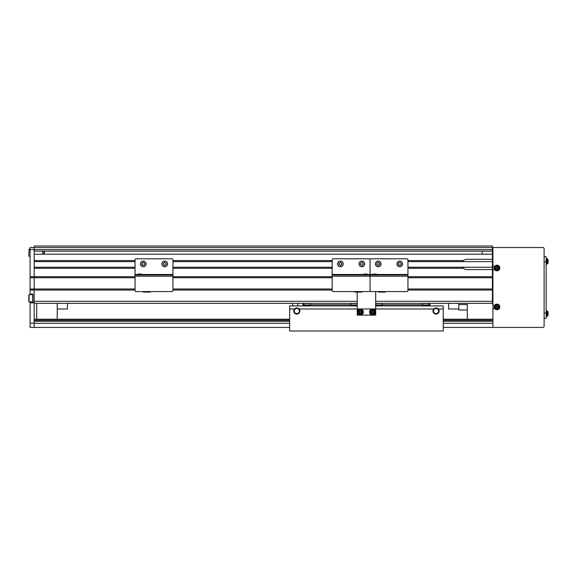 <?xml version="1.0" encoding="UTF-8"?>
<svg xmlns="http://www.w3.org/2000/svg" width="577" height="577" viewBox="0 0 577 577"><rect width="100%" height="100%" fill="white"/><g stroke="black" fill="none" stroke-linecap="round" stroke-linejoin="round"><path stroke-width="0.87" d="M29.052 301.814L28.85 299.889L29.052 301.814L32.738 301.814L32.738 294.645L29.052 294.645L29.052 301.814L30.076 301.814L30.076 302.326L32.947 302.326L32.947 294.133L30.076 294.133L30.076 247.54L34.173 247.54L34.173 246.004L492.397 246.004L492.397 303.351L375.67 303.351M135.054 268.276L34.173 268.276L34.173 301.302L357.235 301.302M492.397 254.197L34.173 254.197L34.173 260.595L135.054 260.595M492.397 247.54L30.076 247.54L34.173 247.54L34.173 251.125L492.397 251.125M44.415 251.125L44.415 254.197M482.163 254.197L482.163 251.125M34.173 303.351L357.235 303.351M34.173 323.091L30.076 323.091L30.076 327.411L34.173 327.411L34.173 290.036L135.054 290.036M172.941 290.036L332.172 290.036M407.939 290.036L492.397 290.036M30.076 290.036L34.173 290.036L34.173 289.012L135.054 289.012M172.941 289.012L332.172 289.012M407.939 289.012L492.397 289.012M30.076 289.012L34.173 289.012L34.173 277.746L135.054 277.746M172.941 277.746L332.172 277.746M407.939 277.746L492.397 277.746M30.076 277.746L34.173 277.746L34.173 276.722L135.054 276.722M172.941 276.722L332.172 276.722M407.939 276.722L492.397 276.722M407.939 268.276L463.41 268.276A5.121 5.121 0 0 0 466.8 269.56L492.397 269.56M172.941 268.276L332.172 268.276M407.939 267.252L462.523 267.252L463.41 268.276M34.173 267.252L135.054 267.252M172.941 267.252L332.172 267.252M462.523 267.252L492.397 267.252M407.939 261.619L492.397 261.619M34.173 261.619L135.054 261.619M172.941 261.619L332.172 261.619M407.939 260.595L463.41 260.595L462.523 261.619M172.941 260.595L332.172 260.595M492.397 259.318L466.8 259.318A5.121 5.121 0 0 0 463.41 260.595M36.733 319.218L36.733 303.351M57.217 319.218L57.217 303.351M293.751 311.025A3.073 3.073 0 0 0 296.823 314.097A3.073 3.073 0 0 0 299.11 308.976C297.588 307.649 296.059 307.649 294.53 308.976A3.073 3.073 0 0 0 293.751 311.025L294.119 309.56M294.609 308.89L295.042 308.522M294.133 309.539L293.931 310M299.384 311.025A2.56 2.56 0 0 0 296.823 308.464A2.56 2.56 0 0 0 294.263 311.025A2.56 2.56 0 0 0 296.823 313.585A2.56 2.56 0 0 0 299.384 311.025M438.643 311.025A2.56 2.56 0 0 0 436.082 308.464A2.56 2.56 0 0 0 433.522 311.025A2.56 2.56 0 0 0 436.082 313.585A2.56 2.56 0 0 0 438.643 311.025M433.789 308.976A3.073 3.073 0 0 0 436.082 314.097A3.073 3.073 0 0 0 438.369 308.976C436.847 307.649 435.318 307.649 433.789 308.976L375.67 308.976L375.67 291.573M294.53 308.976L289.654 308.976L289.654 305.911L357.235 305.911M375.67 305.911L443.251 305.911L443.251 330.996L289.654 330.996L289.654 308.976M443.251 308.976L438.369 308.976M357.235 292.085L357.235 308.976L375.67 308.976L375.67 315.121L357.235 315.121L357.235 308.976L299.11 308.976M427.889 304.988L427.889 305.911M305.017 304.988L305.017 305.911M299.896 311.025L299.521 312.489M299.506 312.518L299.715 312.049M294.833 313.369L294.357 312.857M30.076 294.133L30.076 294.645M30.076 323.091L30.076 302.838L34.173 302.838M32.947 302.326L30.076 302.326L30.076 302.838M30.076 276.722L34.173 276.722L34.173 249.589L492.397 249.589M30.076 247.54L34.173 247.54L34.173 249.589L30.076 249.589M292.727 305.911L292.727 303.351M297.847 305.911L297.847 303.351M458.816 303.351L458.816 310L467.312 310M467.312 319.218L467.312 303.351L467.312 304.541L458.816 304.541M448.574 303.351L448.574 308.976L458.816 308.976M57.217 308.976L67.451 308.976L67.451 303.351M366.986 274.472L370.059 274.472L370.059 274.984L332.172 274.984L332.172 290.548A1.024 1.024 0 0 0 333.196 291.573L369.035 291.573A1.024 1.024 0 0 0 370.059 290.548L370.059 259.83A1.024 1.024 0 0 1 371.083 258.806L406.922 258.806A1.024 1.024 0 0 1 407.939 259.83L407.939 290.548A1.024 1.024 0 0 1 406.922 291.573L371.083 291.573A1.024 1.024 0 0 1 370.059 290.548L370.059 274.984L407.939 274.984M385.364 291.573L385.364 292.085L378.245 292.085L378.245 291.573M373.124 274.039L376.197 274.039L373.124 274.039L373.124 274.984M376.125 265.773A2.813 2.813 0 0 1 376.399 261.799A2.813 2.813 0 0 1 380.373 262.073A2.813 2.813 0 0 1 380.099 266.047A2.813 2.813 0 0 1 376.125 265.773A2.813 2.813 0 0 0 380.099 266.047A2.813 2.813 0 0 0 380.373 262.073M377.286 264.764A1.277 1.277 0 0 0 379.457 264.338A1.277 1.277 0 0 0 378 262.672A1.277 1.277 0 0 0 377.286 264.764A1.277 1.277 0 0 0 378.49 265.182M379.457 264.338A1.277 1.277 0 0 0 378 262.672M376.795 264.208L377.279 262.809L378.728 262.528L379.695 263.639L379.219 265.038L377.769 265.326L376.795 264.208M397.762 261.929A2.813 2.813 0 0 1 401.743 261.936A2.813 2.813 0 0 1 401.743 265.918A2.813 2.813 0 0 1 397.762 265.918A2.813 2.813 0 0 1 397.762 261.929A2.813 2.813 0 0 0 397.762 265.918A2.813 2.813 0 0 0 401.743 265.918M398.844 263.018A1.277 1.277 0 0 0 398.844 264.829A1.277 1.277 0 0 0 400.986 263.595A1.277 1.277 0 0 0 398.844 263.018A1.277 1.277 0 0 0 399.421 265.16A1.277 1.277 0 0 0 400.654 263.018A1.277 1.277 0 0 0 398.844 263.018M399.371 262.499L400.799 262.881L401.181 264.309L400.135 265.355L398.707 264.973L398.325 263.545L399.371 262.499M332.172 274.984L332.172 259.83A1.024 1.024 0 0 1 333.196 258.806L369.035 258.806A1.024 1.024 0 0 1 370.059 259.83L370.059 274.472L373.124 274.472M361.866 291.573L361.866 292.085L354.747 292.085L354.747 291.573M363.914 274.039L366.986 274.039L363.914 274.039L363.914 274.984M360.791 261.323A2.813 2.813 0 0 1 364.469 262.852A2.813 2.813 0 0 1 362.94 266.531A2.813 2.813 0 0 1 359.262 265.002A2.813 2.813 0 0 1 360.791 261.323A2.813 2.813 0 0 0 359.262 265.002A2.813 2.813 0 0 0 362.94 266.531M362.644 262.91A1.277 1.277 0 0 0 360.683 264.41A1.277 1.277 0 0 0 363.135 264.093A1.277 1.277 0 0 0 361.375 262.744A1.277 1.277 0 0 0 361.087 264.937A1.277 1.277 0 0 0 363.135 264.093M362.06 262.463L363.229 263.357L363.034 264.829L361.671 265.391L360.495 264.49L360.69 263.025L362.06 262.463M341.433 266.531A2.813 2.813 0 0 1 337.761 265.002A2.813 2.813 0 0 1 339.283 261.323A2.813 2.813 0 0 1 342.962 262.852A2.813 2.813 0 0 1 341.433 266.531A2.813 2.813 0 0 0 342.962 262.852A2.813 2.813 0 0 0 339.283 261.323M340.848 265.11A1.277 1.277 0 0 0 341.541 263.437A1.277 1.277 0 0 0 339.088 263.754A1.277 1.277 0 0 0 340.848 265.11A1.277 1.277 0 0 0 341.144 262.91A1.277 1.277 0 0 0 339.088 263.754M340.163 265.391L338.995 264.49L339.189 263.025L340.553 262.463L341.728 263.357L341.534 264.829L340.163 265.391M135.054 274.984L135.054 259.83A1.024 1.024 0 0 1 136.078 258.806L171.917 258.806A1.024 1.024 0 0 1 172.941 259.83L172.941 290.548A1.024 1.024 0 0 1 171.917 291.573L136.078 291.573A1.024 1.024 0 0 1 135.054 290.548L135.054 274.984L172.941 274.984M150.366 291.573L150.366 292.085L143.247 292.085L143.247 291.573M138.127 274.039L141.199 274.039L138.127 274.039L138.127 274.984M141.127 265.773A2.813 2.813 0 0 1 141.401 261.799A2.813 2.813 0 0 1 145.368 262.073A2.813 2.813 0 0 1 145.094 266.047A2.813 2.813 0 0 1 141.127 265.773A2.813 2.813 0 0 0 145.094 266.047A2.813 2.813 0 0 0 145.368 262.073M142.036 263.509A1.277 1.277 0 0 0 143.493 265.182A1.277 1.277 0 0 0 144.214 263.083A1.277 1.277 0 0 0 142.036 263.509A1.277 1.277 0 0 0 143.493 265.182M144.459 264.338A1.277 1.277 0 0 0 143.002 262.672M141.798 264.208L142.274 262.809L143.723 262.528L144.697 263.639L144.221 265.038L142.771 265.326L141.798 264.208M162.757 261.929A2.813 2.813 0 0 1 166.746 261.936A2.813 2.813 0 0 1 166.739 265.918A2.813 2.813 0 0 1 162.757 265.918A2.813 2.813 0 0 1 162.757 261.929A2.813 2.813 0 0 0 162.757 265.918A2.813 2.813 0 0 0 166.739 265.918M165.08 262.686A1.277 1.277 0 0 0 163.515 264.259A1.277 1.277 0 0 0 165.657 264.829A1.277 1.277 0 0 0 165.08 262.686A1.277 1.277 0 0 0 163.515 264.259M164.416 265.16A1.277 1.277 0 0 0 165.988 263.595M164.366 262.499L165.794 262.881L166.176 264.309L165.13 265.355L163.702 264.973L163.32 263.545L164.366 262.499M492.909 259.83L492.397 259.83M492.909 260.854L492.397 260.854M494.792 269.762L492.909 269.762L492.909 305.19L494.792 305.19M494.792 308.673L492.909 308.673L492.909 327.411L542.878 327.411A1.226 1.226 0 0 0 544.111 326.185L544.111 248.774A1.226 1.226 0 0 0 542.878 247.54L492.909 247.54L492.909 266.278L494.792 266.278M492.909 308.673L492.909 305.19M492.909 269.762L492.909 266.278M492.909 253.173L492.397 253.173M544.111 256.758L546.159 256.758L546.159 318.194L544.111 318.194L546.159 318.194M496.429 307.606L496.537 307.563A0.786 0.786 0 0 0 497.785 307.051A0.786 0.786 0 0 0 496.371 306.459A0.786 0.786 0 0 0 496.227 306.813L495.254 307.216A6.996 3.123 67.6 0 0 495.405 307.591A6.996 3.123 67.6 0 0 495.564 307.967L496.429 307.606A0.887 0.887 0 0 0 496.934 307.815L497.295 308.688A6.996 3.123 -22.4 0 0 498.045 308.378L497.684 307.505A0.887 0.887 0 0 0 497.893 307.007L498.759 306.647A6.996 3.123 -112.4 0 0 498.615 306.272A6.996 3.123 -112.4 0 0 498.456 305.897L497.583 306.257A0.887 0.887 0 0 0 497.078 306.048L496.718 305.175A6.996 3.123 157.6 0 0 495.968 305.485L496.328 306.358A0.887 0.887 0 0 0 496.119 306.856M495.153 307.7A2.005 2.005 0 0 0 497.771 308.789A2.005 2.005 0 0 0 498.86 306.163A2.005 2.005 0 0 0 496.242 305.074A2.005 2.005 0 0 0 495.153 307.7M495.931 304.331A2.813 2.813 0 0 0 494.402 308.01A2.813 2.813 0 0 0 498.081 309.532A2.813 2.813 0 0 0 499.61 305.853A2.813 2.813 0 0 0 495.931 304.331M497.879 306.135L498.189 306.885M496.206 306.055L496.956 305.745M496.227 306.813A0.786 0.786 0 0 0 496.537 307.563M496.133 307.729L495.823 306.978M497.807 307.808L497.057 308.118M496.429 268.694L496.537 268.651A0.786 0.786 0 0 0 497.785 268.139A0.786 0.786 0 0 0 496.371 267.548A0.786 0.786 0 0 0 496.227 267.901L495.254 268.305A6.996 3.123 67.6 0 0 495.405 268.687A6.996 3.123 67.6 0 0 495.564 269.055L496.429 268.694A0.887 0.887 0 0 0 496.934 268.904L497.295 269.776A6.996 3.123 -22.4 0 0 498.045 269.466L497.684 268.593A0.887 0.887 0 0 0 497.893 268.096L498.759 267.735A6.996 3.123 -112.4 0 0 498.615 267.36A6.996 3.123 -112.4 0 0 498.456 266.985L497.583 267.346A0.887 0.887 0 0 0 497.078 267.137L496.718 266.264A6.996 3.123 157.6 0 0 495.968 266.574L496.328 267.447A0.887 0.887 0 0 0 496.119 267.944M495.153 268.788A2.005 2.005 0 0 0 497.771 269.877A2.005 2.005 0 0 0 498.86 267.252A2.005 2.005 0 0 0 496.242 266.163A2.005 2.005 0 0 0 495.153 268.788M495.931 265.42A2.813 2.813 0 0 0 494.402 269.098A2.813 2.813 0 0 0 498.081 270.62A2.813 2.813 0 0 0 499.61 266.949A2.813 2.813 0 0 0 495.931 265.42M497.879 267.223L498.189 267.973M496.206 267.144L496.956 266.834M496.227 267.901A0.786 0.786 0 0 0 496.537 268.651M496.133 268.817L495.823 268.074M497.807 268.896L497.057 269.207M546.159 264.179L547.919 263.372L547.025 264.107L547.025 258.626L547.919 259.361L547.919 263.372A7.169 7.169 0 0 0 547.991 263.105L547.991 263.105M546.159 258.546L547.919 259.361A7.169 7.169 0 0 1 547.991 259.628L547.991 259.628M547.984 261.77A6.996 6.26 90 0 0 547.984 260.963A6.996 6.26 90 0 1 547.984 261.77L548.15 262.153A7.155 7.155 0 0 1 547.984 263.098M547.984 259.636A7.155 7.155 0 0 1 548.15 260.573L547.984 260.963M546.159 316.405L547.919 315.59L547.025 316.326L547.025 310.844L547.919 311.58L547.919 315.59A7.169 7.169 0 0 0 547.991 315.323L547.991 315.323M546.159 310.772L547.919 311.58A7.169 7.169 0 0 1 547.991 311.854L547.991 311.854M547.984 313.996A6.996 6.26 90 0 0 547.984 313.181A6.996 6.26 90 0 1 547.984 313.996L548.15 314.378A7.155 7.155 0 0 1 547.984 315.316M547.984 311.854A7.155 7.155 0 0 1 548.15 312.799L547.984 313.181M34.173 327.411L289.654 327.411M443.251 327.411L492.909 327.411M34.173 319.218L289.654 319.218M443.251 319.218L492.909 319.218M310.39 304.988L304.505 304.988L303.992 304.476L303.992 304.988L302.968 304.988L302.968 303.452L303.992 303.452L303.992 303.964L304.505 303.351M310.39 305.911L310.39 304.779L350.838 304.779L350.838 305.911M357.235 304.476L356.723 304.988L350.838 304.988M356.723 303.351L357.235 303.964M310.39 303.351L310.39 304.779M350.838 303.351L350.838 304.779M304.505 303.452L310.39 303.452M350.838 303.452L356.723 303.452M382.068 304.988L376.182 304.988L375.67 304.476M382.068 305.911L382.068 304.779L422.515 304.779L422.515 305.911M429.937 303.351L429.937 304.988L428.913 304.988L428.913 304.476L428.401 304.988L422.515 304.988M375.67 303.964L376.182 303.351M428.401 303.351L428.913 303.964L428.913 303.351M382.068 303.351L382.068 304.779M422.515 303.351L422.515 304.779M376.182 303.452L382.068 303.452M422.515 303.452L428.401 303.452M428.913 303.452L429.937 303.452M28.85 254.435L28.85 253.548M42.785 254.197L42.785 251.125M43.188 254.197L43.188 251.125M372.187 311.263L372.187 311.371A0.786 0.786 0 0 0 372.187 312.727A0.786 0.786 0 0 0 373.276 311.645A0.786 0.786 0 0 0 373.002 311.371L373.002 310.318A6.996 3.123 180 0 0 372.598 310.318A6.996 3.123 180 0 0 372.187 310.318L372.187 311.263A0.887 0.887 0 0 0 371.804 311.645L370.867 311.645A6.996 3.123 90 0 0 370.867 312.46L371.804 312.46A0.887 0.887 0 0 0 372.187 312.842L372.187 313.78A6.996 3.123 0 0 0 372.598 313.787A6.996 3.123 0 0 0 373.002 313.78L373.002 312.842A0.887 0.887 0 0 0 373.384 312.46L374.329 312.46A6.996 3.123 -90 0 0 374.329 311.645L373.384 311.645A0.887 0.887 0 0 0 373.002 311.263M372.598 310.044A2.005 2.005 0 0 0 370.585 312.049A2.005 2.005 0 0 0 372.598 314.061A2.005 2.005 0 0 0 374.603 312.049A2.005 2.005 0 0 0 372.598 310.044M375.411 312.049A2.813 2.813 0 0 0 372.598 309.236A2.813 2.813 0 0 0 369.778 312.049A2.813 2.813 0 0 0 372.598 314.869A2.813 2.813 0 0 0 375.411 312.049M373.002 313.167L372.187 313.167M373.708 311.645L373.708 312.46M373.002 311.371A0.786 0.786 0 0 0 372.187 311.371M372.187 310.938L373.002 310.938M371.48 312.46L371.48 311.645M369.778 312.027L369.576 312.027A3.022 3.022 0 0 1 373.997 309.38A3.022 3.022 0 0 1 374.329 314.523A3.022 3.022 0 0 1 369.605 312.467L369.807 312.467M369.605 312.467L369.778 312.049M359.904 311.263L359.904 311.371A0.786 0.786 0 0 0 359.904 312.727A0.786 0.786 0 0 0 360.986 311.645A0.786 0.786 0 0 0 360.712 311.371L360.712 310.318A6.996 3.123 180 0 0 360.308 310.318A6.996 3.123 180 0 0 359.904 310.318L359.904 311.263A0.887 0.887 0 0 0 359.514 311.645L358.577 311.645A6.996 3.123 90 0 0 358.577 312.46L359.514 312.46A0.887 0.887 0 0 0 359.904 312.842L359.904 313.78A6.996 3.123 0 0 0 360.308 313.787A6.996 3.123 0 0 0 360.712 313.78L360.712 312.842A0.887 0.887 0 0 0 361.101 312.46L362.039 312.46A6.996 3.123 -90 0 0 362.039 311.645L361.101 311.645A0.887 0.887 0 0 0 360.712 311.263M360.308 310.044A2.005 2.005 0 0 0 358.303 312.049A2.005 2.005 0 0 0 360.308 314.061A2.005 2.005 0 0 0 362.313 312.049A2.005 2.005 0 0 0 360.308 310.044M363.121 312.049A2.813 2.813 0 0 0 360.308 309.236A2.813 2.813 0 0 0 357.495 312.049A2.813 2.813 0 0 0 360.308 314.869A2.813 2.813 0 0 0 363.121 312.049M360.712 313.167L359.904 313.167M361.418 311.645L361.418 312.46M360.712 311.371A0.786 0.786 0 0 0 359.904 311.371M359.904 310.938L360.712 310.938M359.197 312.46L359.197 311.645M357.495 312.027L357.286 312.027A3.022 3.022 0 0 1 361.714 309.38A3.022 3.022 0 0 1 362.046 314.523A3.022 3.022 0 0 1 357.314 312.467L357.524 312.467M357.314 312.467L357.495 312.049M28.85 301.605L28.85 294.905M375.67 301.302L492.397 301.302M332.172 276.21L407.939 276.21M376.197 274.472L407.939 274.472M380.293 262.146A2.712 2.712 0 0 0 376.464 261.879A2.712 2.712 0 0 0 376.204 265.708A2.712 2.712 0 0 0 380.027 265.968A2.712 2.712 0 0 0 380.293 262.146M401.671 265.846A2.712 2.712 0 0 0 401.671 262.008A2.712 2.712 0 0 0 397.834 262.008A2.712 2.712 0 0 0 397.834 265.846A2.712 2.712 0 0 0 401.671 265.846M332.172 274.472L363.914 274.472M362.897 266.43A2.712 2.712 0 0 0 364.375 262.888A2.712 2.712 0 0 0 360.827 261.417A2.712 2.712 0 0 0 359.356 264.958A2.712 2.712 0 0 0 362.897 266.43M339.326 261.417A2.712 2.712 0 0 0 337.855 264.958A2.712 2.712 0 0 0 341.396 266.43A2.712 2.712 0 0 0 342.868 262.888A2.712 2.712 0 0 0 339.326 261.417M135.054 276.21L172.941 276.21M135.054 274.472L138.127 274.472M141.199 274.472L172.941 274.472M145.296 262.146A2.712 2.712 0 0 0 141.466 261.879A2.712 2.712 0 0 0 141.199 265.708A2.712 2.712 0 0 0 145.029 265.968A2.712 2.712 0 0 0 145.296 262.146M166.666 265.846A2.712 2.712 0 0 0 166.674 262.008A2.712 2.712 0 0 0 162.829 262.008A2.712 2.712 0 0 0 162.829 265.846A2.712 2.712 0 0 0 166.666 265.846M546.159 261.879L544.111 261.879M546.159 313.073L544.111 313.073M495.96 304.396A2.741 2.741 0 0 0 494.475 307.981A2.741 2.741 0 0 0 498.052 309.467A2.741 2.741 0 0 0 499.538 305.882A2.741 2.741 0 0 0 495.96 304.396M495.96 265.485A2.741 2.741 0 0 0 494.475 269.07A2.741 2.741 0 0 0 498.052 270.555A2.741 2.741 0 0 0 499.538 266.978A2.741 2.741 0 0 0 495.96 265.485M34.173 323.286L289.654 323.286M443.251 323.286L492.909 323.286M34.173 321.266L289.654 321.266M443.251 321.266L492.909 321.266M34.173 320.242L289.654 320.242M443.251 320.242L492.909 320.242M29.052 249.076L30.076 249.076L29.052 249.076L28.85 256.044M375.338 312.049A2.741 2.741 0 0 0 372.598 309.308A2.741 2.741 0 0 0 369.857 312.049A2.741 2.741 0 0 0 372.598 314.79A2.741 2.741 0 0 0 375.338 312.049M363.048 312.049A2.741 2.741 0 0 0 360.308 309.308A2.741 2.741 0 0 0 357.567 312.049A2.741 2.741 0 0 0 360.308 314.79A2.741 2.741 0 0 0 363.048 312.049M376.197 274.039L376.197 274.984M366.986 274.039L366.986 274.984M141.199 274.039L141.199 274.984M30.076 256.246L29.052 256.246"/></g></svg>
